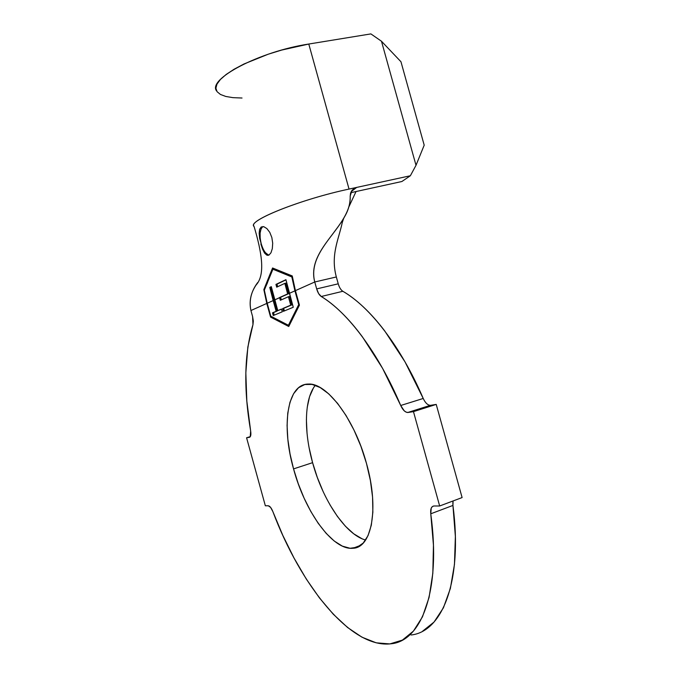<?xml version="1.0" encoding="UTF-8"?>
<svg xmlns="http://www.w3.org/2000/svg" width="678" height="678" viewBox="0 0 678 678"><rect width="100%" height="100%" fill="white"/><g stroke="black" fill="none" stroke-linecap="round" stroke-linejoin="round"><path stroke-width="1.02" d="M262.971 226.545C259.776 229.291 259.199 235.063 261.25 243.868L259.657 238.402L259.157 233.283L259.632 229.274L261.233 226.952L263.801 226.698M259.157 233.283L259.632 229.274L261.233 226.952L263.81 226.698L266.869 228.571L269.768 232.342L271.844 237.503L272.7 243.233L272.319 248.614L270.971 252.775L268.996 255.055L266.742 255.114L264.513 253.004L262.522 249.072L261.25 243.868C263.284 250.563 265.878 254.292 269.03 255.038M293.549 468.896C281.226 425.886 286.997 383.807 308.439 384.07C326.618 382.68 354.526 418.894 366.459 463.354L360.899 446.251L354.001 430.081L346.094 415.58L337.559 403.359L328.805 393.918L320.194 387.553L312.092 384.418L304.803 384.519L298.566 387.714L293.566 393.757L289.947 402.342L287.769 413.08L287.074 425.547L287.845 439.319L290.031 453.921L293.549 468.896L298.278 483.787L304.091 498.135L310.812 511.466L318.236 523.348L326.143 533.34L334.279 541.061L342.356 546.129L350.085 548.273L357.137 547.273L363.222 543.053L368.027 535.645L371.307 525.255L372.858 512.246L372.569 497.135L370.408 480.583L366.459 463.354C379.392 508.585 371.739 547.968 352.924 548.265C332.491 550.485 304.837 511.297 293.549 468.896L312.592 462.667L293.549 468.896M315.321 385.307C304.337 398.825 303.685 430.877 312.592 462.667L317.304 477.397L323.135 491.575M287.625 293.921L284.819 283.362L276.709 287.167L275.946 284.404L285.93 279.683L289.404 293.32L294.93 290.854L291.845 276.963L272.912 269.208L264.335 290.142L267.217 303.244L273.175 300.574L269.768 287.421L271.302 286.667L274.802 299.854L287.625 293.921L279.573 297.523L280.336 300.286L288.404 296.727L290.735 305.159L282.624 308.575L283.387 311.338L293.26 307.253L289.404 293.32L294.93 290.854L298.727 304.583L288.413 325.271L270.793 316.185L267.217 303.244L273.175 300.574L276.141 311.304L272.497 312.838L273.251 315.541L282.268 311.804L281.506 309.049L277.785 310.617L274.802 299.854L279.616 297.701L280.336 300.286L288.404 296.727L290.735 305.159L282.624 308.575L283.387 311.338L293.26 307.253L285.93 279.683L275.946 284.404L276.709 287.167L284.819 283.362L287.625 293.921L288.675 293.676L287.625 293.921M242.021 98.022L232.944 97.649L225.808 96.462L220.452 94.462L217.079 91.7L215.892 88.208L216.994 84.089L220.435 79.445L226.198 74.436L234.13 69.215L244.012 63.969L268.234 54.206L281.701 50.053L308.778 44.036L349.034 189.077C300.066 199.425 246.233 221.291 254.089 226.511C261.598 251.86 265.683 274.488 256.131 284.963C250.699 293.015 248.962 301.532 250.928 310.524L252.597 316.567L250.928 310.524L266.793 303.43L270.564 317.084L288.752 326.499L299.43 305.151L295.413 290.633L314.753 281.989L336.339 276.963L338.237 283.811L316.677 288.913L314.753 281.989C306.244 248.419 351.721 226.215 350.187 196.145L350.568 193.069L351.967 190.382L354.196 188.399L356.67 187.416L349.034 189.077L308.778 44.036L370.883 33.9L381.477 41.239L400.961 61.749L424.199 145.177L416.012 165.296L424.199 145.177L400.961 61.749L381.477 41.239L416.012 165.296L410.36 175.755L401.885 181.509L350.696 192.705L401.885 181.509L410.36 175.755L356.696 187.408L351.145 191.662L356.696 187.408L410.36 175.755L416.012 165.296L381.477 41.239L370.883 33.9L308.778 44.036C259.106 51.579 207.01 79.394 216.621 90.971M250.657 431.064C243.495 388.892 244.266 353.433 252.962 324.677L253.335 321.075L252.597 316.567L252.962 324.677L247.843 347.043L245.834 372.824L246.826 401.113L250.657 431.064C251.191 434.776 250.775 436.861 249.402 437.318L246.58 437.759L265.344 505.78L268.285 505.78L265.344 505.78L246.58 437.759L250.326 436.624L246.58 437.759L250.233 436.751L250.657 431.064M342.78 219.858C339.695 237.58 330.059 253.775 336.339 276.963L338.237 283.811C339.322 287.497 340.865 289.989 342.856 291.286L321.253 296.498C347.628 312.278 378.316 352.552 400.715 405.486L423.233 398.469C400.817 346.28 369.773 306.693 342.856 291.286C349.628 295.235 356.543 300.532 363.62 307.176C370.688 313.829 377.731 321.762 384.731 330.957L405.02 361.874L423.258 398.537M436.225 404.41L413.47 411.631L408.122 412.47L430.742 405.3L436.225 404.41L462.108 497.567L439.666 505.983L413.47 411.631L436.225 404.41L462.108 497.567L439.666 505.983L434.073 505.983L439.666 505.983L413.47 411.631L407.741 412.504C405.097 412.292 402.757 409.953 400.715 405.486L404.207 410.809L406.215 412.182L408.122 412.47L430.742 405.3L436.225 404.41M411.071 634.989C442.285 631.811 462.938 581.054 452.938 505.432L430.767 513.797C441.268 590.25 421.546 641.066 391.147 643.769C350.602 648.982 300.388 584.902 272.87 511.602L270.607 507.398L268.285 505.78C269.844 506.017 271.378 507.958 272.87 511.602L282.819 535.4L294.006 558.002L306.27 578.995L319.44 597.903L333.305 614.243L347.594 627.514L362.018 637.21L376.231 642.829L389.833 643.922L402.393 640.1L413.427 631.099L422.47 616.836L429.072 597.445L432.827 573.308L433.445 545.112L430.767 513.797C430.293 509.068 431.327 506.466 433.861 505.991L432.403 506.542L431.225 508.161L430.767 513.797L452.938 505.432L455.37 536.442L454.463 564.41L450.387 588.411L443.446 607.759L434.039 622.057L422.631 631.167M338.237 283.811L316.677 288.913L318.643 293.608L321.253 296.498C327.889 300.54 334.686 305.947 341.644 312.719C348.611 319.507 355.552 327.576 362.476 336.932L382.578 368.34L400.715 405.486L423.233 398.469C425.276 402.868 427.649 405.164 430.352 405.342L407.741 412.504M452.862 502.33L452.938 505.432L453.082 500.957M329.906 504.737L337.415 516.441L345.441 526.264L353.721 533.806L361.967 538.739M313.397 388.045L309.583 396.605L307.236 407.292M306.397 419.682L307.041 433.344M309.134 447.827L312.592 462.667C322.609 499.813 345.585 534.815 365.611 540.027M253.716 225.749C249.945 219.655 302.405 198.934 349.034 189.077L356.67 187.416L351.865 190.518L350.187 196.145C350.306 203.163 348.56 209.824 344.941 216.129C333.686 236.986 307.956 256.326 314.753 281.989L316.677 288.913C317.77 292.642 319.296 295.167 321.253 296.498L342.856 291.286M257.64 282.59C251.123 291.345 248.885 300.659 250.928 310.524L266.793 303.43L263.844 289.599L272.573 267.988L292.252 275.938L295.413 290.633L314.753 281.989L336.339 276.963C330.364 254.979 338.754 239.249 342.254 222.604L342.449 221.638M277.353 269.929L292.252 275.938L295.413 290.633L299.43 305.151L288.752 326.499L270.564 317.084L263.844 289.599L270.446 273.166M266.869 228.571L269.768 232.342L271.844 237.503L272.7 243.233L272.319 248.614M348.772 207.087L356.052 191.527L348.772 207.087M270.564 317.084L271.903 316.753L270.564 317.084M288.591 325.228L289.226 325.55L288.591 325.228M263.844 289.599L264.581 289.591L263.844 289.599M273.759 268.488L273.497 269.081L273.759 268.488M267.556 282.59L264.539 289.438L267.556 282.59M274.471 268.861L292.354 276.607L274.471 268.861L272.912 269.208L274.471 268.861M277.522 271.107L291.845 276.963L298.727 304.583L288.413 325.271L289.506 324.999L288.413 325.271L270.793 316.185L267.217 303.244L264.335 290.142L272.912 269.208L274.573 269.912M291.845 276.963L292.387 276.836L291.845 276.963M298.727 304.583L299.235 304.464L298.727 304.583M262.522 249.072L260.861 243.944M270.971 252.775L268.996 255.055L267.649 255.369L264.513 253.004M265.547 252.784L268.157 254.818M261.013 229.003L260.106 233.096L260.191 238.317M284.379 310.931L283.658 308.329L282.624 308.575L291.777 304.914L290.735 305.159L291.777 304.914L289.447 296.481L288.404 296.727L289.447 296.481L291.777 304.914L283.658 308.329L284.379 310.931M281.311 299.854L280.599 297.278L279.573 297.523L288.675 293.676L285.76 283.141L284.819 283.362L285.76 283.141L288.675 293.676L280.599 297.278L281.311 299.854M277.675 286.709L276.98 284.167L275.946 284.404L285.972 279.861L276.98 284.167L277.675 286.709M281.506 309.049L277.785 310.617L281.556 309.21L277.785 310.617L271.302 286.667L269.768 287.421L276.141 311.304L272.497 312.838L273.251 315.541L282.268 311.804L281.506 309.049M274.217 315.143L273.514 312.592L272.497 312.838L277.166 311.058L276.141 311.304L277.166 311.058L270.581 287.235L269.768 287.421L271.353 286.862L270.581 287.235L277.166 311.058L273.514 312.592L274.217 315.143M352.924 548.265L360.671 545.315M342.254 222.604L343.712 218.308M268.929 255.089L267.649 255.369"/></g></svg>
